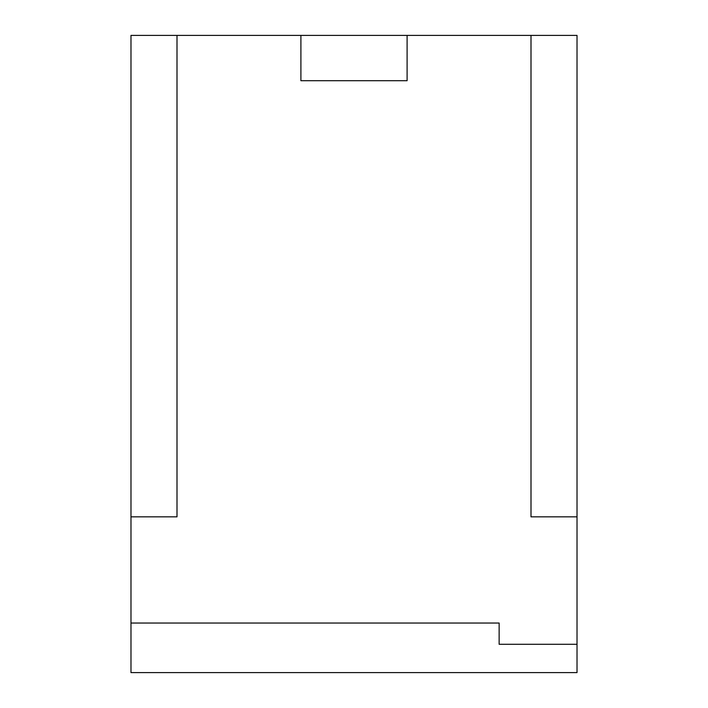 <?xml version="1.0" encoding="UTF-8"?>
<svg xmlns="http://www.w3.org/2000/svg" width="708" height="708" viewBox="0 0 708 708"><rect width="100%" height="100%" fill="white"/><g stroke="black" fill="none" stroke-linecap="round" stroke-linejoin="round"><path stroke-width="1.06" d="M407.1 80.712L300.9 80.712L300.9 35.4L407.1 35.4L407.1 80.712L300.9 80.712L300.9 35.4L177 35.4L177 516.84L130.98 516.84L130.98 35.4L177 35.4L177 516.84L130.98 516.84L130.98 623.04L499.14 623.04L499.14 644.28L577.02 644.28L577.02 516.84L531 516.84L531 35.4L577.02 35.4L577.02 516.84L531 516.84L531 35.4L407.1 35.4L407.1 80.712M130.98 672.6L130.98 623.04L499.14 623.04L499.14 644.28L577.02 644.28L577.02 672.6L130.98 672.6"/></g></svg>
